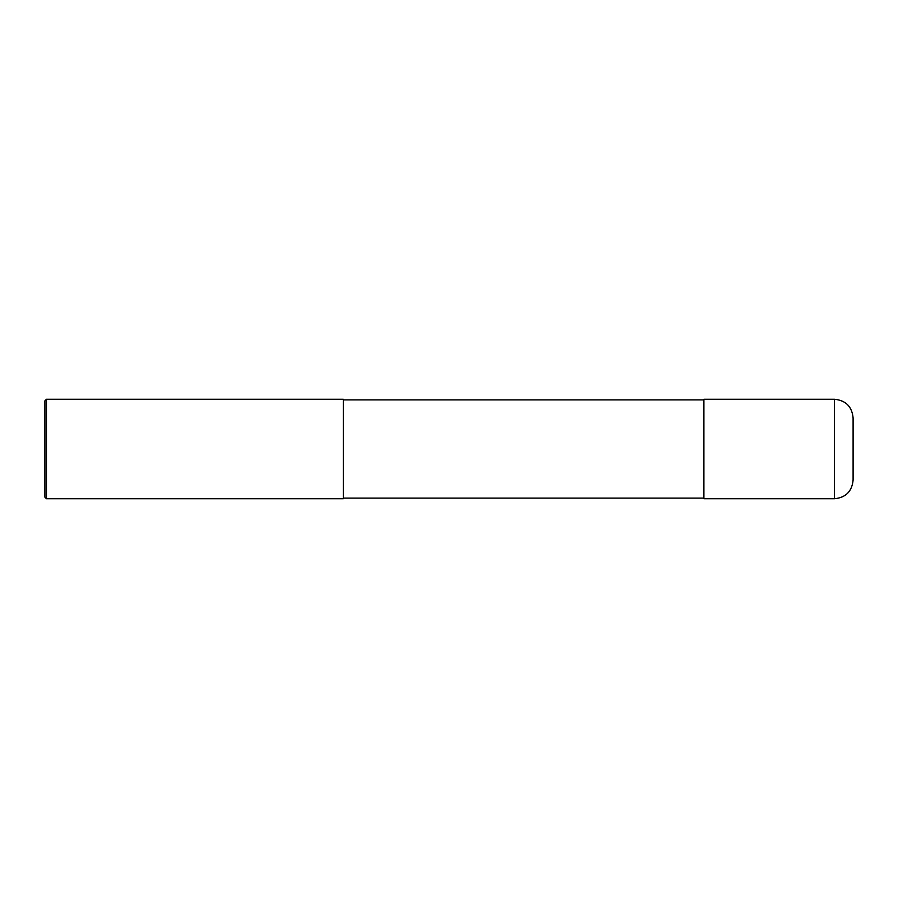 <?xml version="1.0" encoding="UTF-8"?>
<svg xmlns="http://www.w3.org/2000/svg" width="898" height="898" viewBox="0 0 898 898"><rect width="100%" height="100%" fill="white"/><g stroke="black" fill="none" stroke-linecap="round" stroke-linejoin="round"><path stroke-width="1.35" d="M853.1 417.918L853.1 480.082C852 491.408 845.781 497.627 834.444 498.738L703.897 498.738L703.897 399.262L834.444 399.262C845.781 400.373 852 406.592 853.1 417.918M703.897 399.891L343.317 399.891M46.449 399.262L343.317 399.262L343.317 498.738L46.449 498.738L44.9 497.178L44.9 400.822L46.449 399.262L46.449 498.738M834.444 399.262L834.444 498.738M703.897 498.109L343.317 498.109"/></g></svg>
